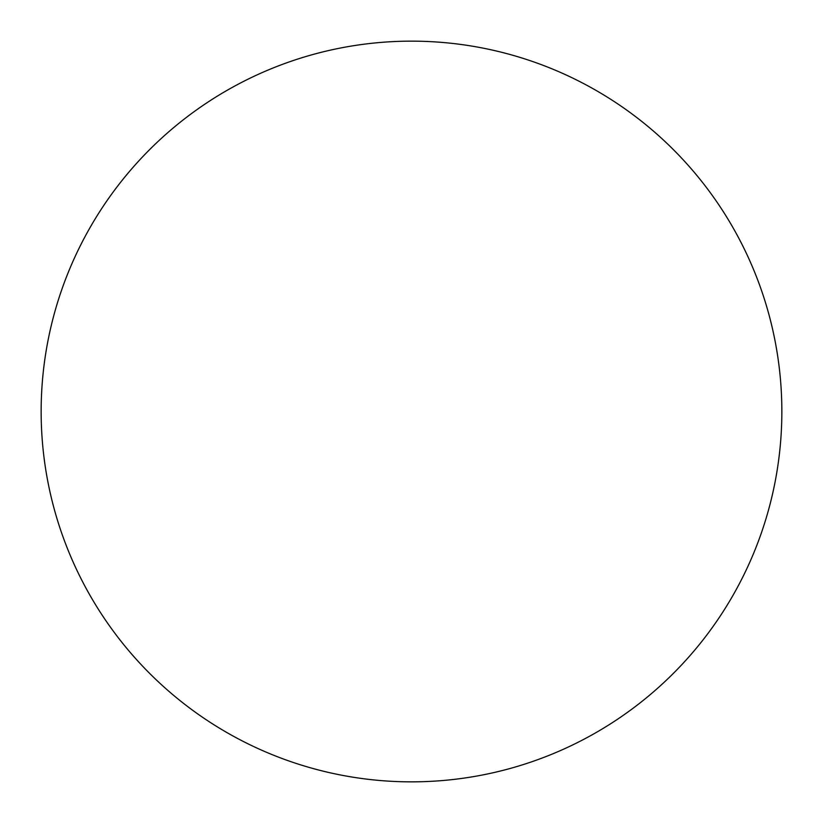<?xml version="1.0" encoding="UTF-8"?>
<svg xmlns="http://www.w3.org/2000/svg" width="823" height="823" viewBox="0 0 823 823"><rect width="100%" height="100%" fill="white"/><g stroke="black" fill="none" stroke-linecap="round" stroke-linejoin="round"><path stroke-width="1.23" d="M411.5 41.15A370.35 370.35 0 0 0 41.15 411.5A370.35 370.35 0 0 0 411.5 781.85A370.35 370.35 0 0 0 781.85 411.5A370.35 370.35 0 0 0 411.5 41.15"/></g></svg>
